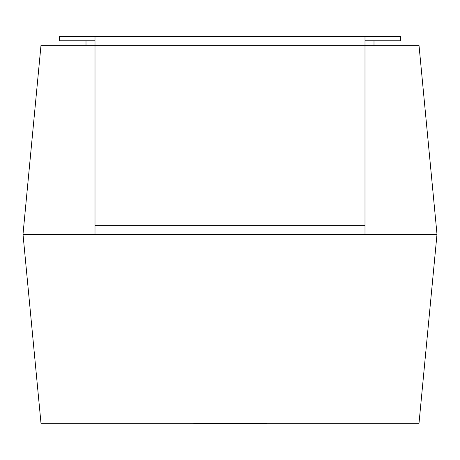 <?xml version="1.0" encoding="UTF-8"?>
<svg xmlns="http://www.w3.org/2000/svg" width="460" height="460" viewBox="0 0 460 460"><rect width="100%" height="100%" fill="white"/><g stroke="black" fill="none" stroke-linecap="round" stroke-linejoin="round"><path stroke-width="0.69" d="M95.001 40.773L59.311 40.773L59.311 36.277L400.689 36.277L400.689 40.773L373.997 40.773L373.997 45.275L419.002 45.275L437 234.272L364.998 234.272L364.998 45.275L373.997 45.275M437 234.272L419.002 423.275L40.997 423.275L23 234.272L40.997 45.275L95.001 45.275L95.001 36.277M23 234.272L95.001 234.272L95.001 45.275L364.998 45.275L364.998 36.277M95.001 234.272L364.998 234.272M207.816 423.275L207.816 423.723L266.386 423.723L266.386 423.275M207.816 423.723L193.804 423.723L193.804 423.275M86.003 40.773L86.003 45.275M364.998 40.773L373.997 40.773M95.001 225.273L364.998 225.273"/></g></svg>
